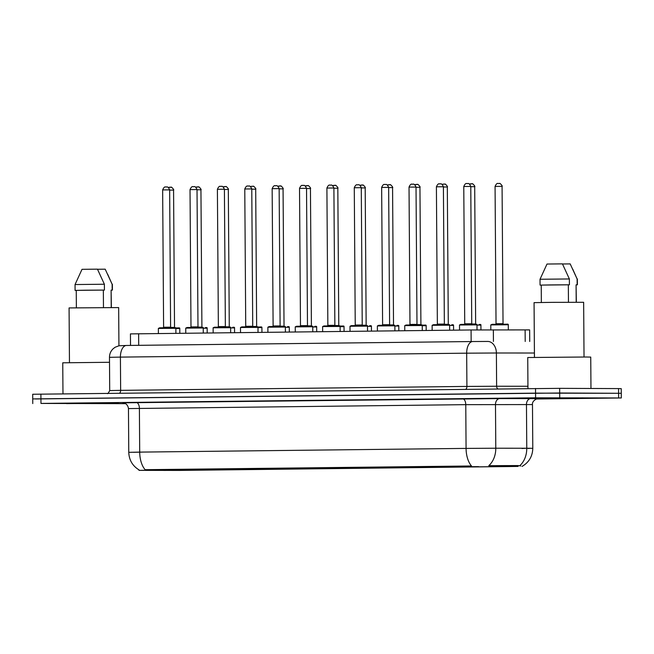 <?xml version="1.0" encoding="UTF-8"?>
<svg xmlns="http://www.w3.org/2000/svg" width="654" height="654" viewBox="0 0 654 654"><rect width="100%" height="100%" fill="white"/><g stroke="black" fill="none" stroke-linecap="round" stroke-linejoin="round"><path stroke-width="0.98" d="M433.954 467.095L451.195 466.94L433.954 467.095M406.575 467.406L423.817 467.25L406.575 467.406M379.206 467.716L396.438 467.561L379.206 467.716M351.827 468.027L369.069 467.872L351.827 468.027M324.449 468.338L341.69 468.182L324.449 468.338M297.079 468.648L314.312 468.493L297.079 468.648M269.701 468.959L286.942 468.804L269.701 468.959M242.323 469.27L259.564 469.114L242.323 469.27M214.953 469.58L232.186 469.425L214.953 469.58M187.575 469.891L204.816 469.736L187.575 469.891M160.197 470.201L177.438 470.046L160.197 470.201M461.332 466.784L478.565 466.629L461.332 466.784M465.247 467.013L482.489 466.858L465.247 467.013M437.869 467.324L455.11 467.169L437.869 467.324M410.499 467.635L427.741 467.479L410.499 467.635M383.121 467.945L400.362 467.79L383.121 467.945M355.743 468.256L372.984 468.101L355.743 468.256M328.373 468.566L345.614 468.411L328.373 468.566M300.995 468.877L318.236 468.722L300.995 468.877M273.617 469.188L290.858 469.032L273.617 469.188M246.247 469.498L263.488 469.343L246.247 469.498M218.869 469.809L236.11 469.654L218.869 469.809M191.499 470.12L208.732 469.964L191.499 470.12M164.121 470.43L181.362 470.275L164.121 470.43M492.626 466.703L509.867 466.547L492.626 466.703M130.514 345.418L130.432 333.9L471.068 329.968L529.642 329.902L529.724 341.47M518.05 466.425L178.722 470.43L139 470.349L518.05 466.425L518.042 465.574L520.797 465.959M583.245 397.861L531.522 398.327L583.245 397.861M118.26 403.15L66.536 403.616L118.26 403.15M519.685 465.73L519.701 465.73A20.421 15.148 90 0 0 526.764 448.243L532.789 448.317L532.479 404.564L465.771 404.654L128.462 408.578C127.538 402.324 121.611 402.562 123.132 402.815L123.14 402.815M536.452 398.997L621.3 397.967L621.267 393.299L559.693 393.005L35.406 398.965M139.032 469.899C132.492 465.861 129.075 459.999 128.764 452.323L139.703 452.11A20.421 10.848 -90.7 0 0 145.131 469.686L471.509 465.975A20.421 10.848 89.3 0 1 466.073 448.399L495.789 448.227A20.421 15.148 90 0 1 488.783 465.64L518.042 465.574M621.3 397.967L535.601 397.804L40.965 403.428L125.707 403.665M559.661 388.345L32.7 394.256L32.733 398.915L535.569 393.136L621.267 393.299L621.235 388.631L618.561 388.59L559.661 388.345L559.726 397.673M590.963 388.476L590.742 357.084L585.927 357.002L527.737 357.525L527.958 388.558M584.03 356.994L583.646 302.295L552.001 302.352L534.065 302.647L534.449 357.337M575.634 397.951L540.506 398.27L575.634 397.951M568.457 302.246L568.334 284.801L550.423 284.923L541.234 285.095L541.357 302.467M568.334 284.801L569.413 284.792L569.372 278.956L562.432 263.864L546.997 264.044L540.024 279.266L540.065 285.103L541.234 285.111M569.372 278.956L540.024 279.266M569.413 284.792L540.065 285.103M576.354 302.222L576.084 284.833L576.207 302.222M572.7 269.08L577.122 278.988L570.182 263.897L562.489 263.987M577.122 278.988L577.163 284.825L576.084 284.833M576.239 284.891L577.163 284.825M118.93 345.786L118.66 307.576L69.079 307.928L69.463 362.618M110.649 403.232L75.521 403.551L110.649 403.232M103.471 307.527L103.348 290.082L85.437 290.204L76.248 290.376L76.371 307.756M103.348 290.082L104.427 290.074L104.387 284.237L97.446 269.154L82.012 269.325L75.046 284.547L75.079 290.384L76.248 290.392M104.387 284.237L75.046 284.547M104.427 290.074L75.079 290.384M111.368 307.511L111.098 290.114L111.221 307.511M109.512 362.283L62.751 362.807L62.972 393.839M107.714 274.361L112.136 284.269L105.196 269.178L97.503 269.268M112.136 284.269L112.177 290.106L111.098 290.114M111.254 290.18L112.177 290.106M525.203 341.47L525.121 329.853M146.373 470.201L146.373 469.629M470.193 466.523L470.185 465.95M490.247 466.4L490.247 465.558M493.435 341.445L493.353 329.829M471.15 341.552L471.068 329.968M138.713 345.328L138.632 333.744M525.268 448.301L521.99 448.489M123.238 402.823L499.77 398.58A5.837 4.325 -90 0 0 495.487 404.474L495.789 448.227L526.764 448.243L526.462 404.499A5.837 4.325 -90 0 1 530.746 398.605L537.629 398.736M136.253 402.512A5.837 3.098 89.3 0 1 139.392 408.358L139.703 452.11L466.073 448.399L465.771 404.654A5.837 3.098 89.3 0 0 462.631 398.809M529.217 448.423L528.121 448.448M133.432 452.29L142.18 452.118M499.77 398.58L530.746 398.605M618.627 397.918L618.561 388.59M535.601 397.804L535.536 388.476M40.965 403.428L40.9 394.092M534.416 353.021L496.386 352.997L496.623 386.244L527.942 386.269M472.695 341.535L126.533 345.467A11.666 6.197 89.3 0 0 126.475 345.467L472.744 341.535A11.666 6.197 89.3 0 1 472.793 341.535L487.655 341.445A11.666 8.657 90 0 1 487.745 341.445A11.666 8.657 90 0 1 496.386 352.997L466.678 353.176L466.907 386.424L496.623 386.244A2.918 2.166 -90 0 0 497.939 388.901M487.835 341.445L472.744 341.535A11.666 6.197 89.3 0 0 466.678 353.176L120.41 357.109L120.647 390.356L466.907 386.424A2.918 1.553 -90.7 0 1 465.713 389.269M109.48 357.321C109.512 353.945 110.739 351.075 113.167 348.729L115.137 347.241L118.979 345.77L126.475 345.467A11.666 6.197 89.3 0 0 120.41 357.109L109.48 357.321L109.708 390.569L120.647 390.356A2.918 1.553 -90.7 0 1 119.445 393.201M506.956 324.776L490.794 324.924L492.119 324.31L506.458 324.204C507.856 324.008 508.469 324.212 508.289 324.801L506.956 324.776M492.617 324.359L506.458 324.204M495.07 186.406C497.097 181.787 498.43 184.003 497.996 183.472L499.762 183.529C499.362 182.466 503.114 186.374 502.076 186.357L495.07 186.406L496.034 323.722L503.032 323.673L503.555 324.245M498.062 183.472L499.051 183.463M461.323 324.441L475.156 324.286C476.578 324.106 477.183 324.31 476.995 324.883L459.492 325.005L459.533 330.098M464.732 323.804L471.738 323.755L470.774 186.439L463.776 186.488L464.732 323.804L464.217 324.384M466.76 183.553L467.749 183.545M479.088 324.515L479.08 324.515C480.486 324.319 481.091 324.523 480.919 325.112L476.995 325.087M471.787 323.983L475.654 323.983L476.186 324.564M469.458 184.019L472.392 183.839C471.984 182.777 475.744 186.684 474.698 186.668L470.782 186.676M470.684 183.782L471.673 183.774M451.71 324.825L451.701 324.825C453.108 324.629 453.721 324.834 453.541 325.422L449.617 325.406M444.409 324.302L448.284 324.294L448.808 324.874M443.306 184.093L445.014 184.15C444.614 183.087 448.366 186.995 447.32 186.979L443.404 186.987M424.332 325.136L422.108 325.136L424.332 325.136C425.729 324.948 426.343 325.144 426.163 325.733L422.247 325.717M417.031 324.613L420.906 324.605L421.429 325.185M414.71 184.641L417.636 184.461C417.236 183.398 420.988 187.306 419.95 187.289L416.026 187.297M415.936 184.403L416.925 184.395M396.953 325.447L396.962 325.447C398.36 325.259 398.965 325.455 398.793 326.044L394.869 326.027M389.661 324.924L393.528 324.915L394.06 325.496M387.332 184.951L390.266 184.771C389.858 183.709 393.618 187.616 392.572 187.608L388.656 187.608M388.558 184.714L389.547 184.706M433.945 324.752L447.786 324.597C449.2 324.417 449.813 324.621 449.617 325.193L432.122 325.316L432.155 330.409M437.363 324.114L444.36 324.065L443.404 186.75L436.406 186.799L437.363 324.114L436.839 324.695M439.39 183.864L440.379 183.856M406.575 325.063L420.408 324.907C421.822 324.727 422.435 324.932 422.247 325.504L404.744 325.627L404.777 330.72M409.984 324.425L416.982 324.376L416.026 187.069L409.028 187.109L409.984 324.425L409.469 325.013M412.012 184.175L413.001 184.166M377.366 325.937L378.699 325.324L393.038 325.218C394.452 325.038 395.057 325.242 394.869 325.823L377.366 325.937L377.407 331.03M382.606 324.736L389.612 324.686L388.648 187.379L381.65 187.428L382.606 324.736L382.091 325.324M379.197 325.373L393.029 325.218M384.634 184.485L385.623 184.477M369.584 325.757L369.575 325.757C370.982 325.569 371.595 325.766 371.415 326.362L367.491 326.338M362.283 325.234L366.158 325.226L366.681 325.806M359.953 185.27L362.888 185.082C362.488 184.019 366.24 187.927 365.194 187.919L361.278 187.919M361.18 185.025L362.169 185.017M342.206 326.068L339.982 326.068L342.206 326.068C343.603 325.88 344.217 326.076 344.037 326.673L340.121 326.648M334.905 325.545L338.78 325.537L339.303 326.117M332.584 185.581L335.51 185.393C335.11 184.33 338.862 188.238 337.824 188.229L333.9 188.229M333.81 185.344L334.799 185.327M314.836 326.379L314.827 326.379C316.234 326.191 316.838 326.387 316.667 326.984L312.743 326.959M307.535 325.856L311.402 325.847L311.933 326.428M305.205 185.891L308.14 185.703C307.732 184.641 311.492 188.556 310.446 188.54L306.53 188.54M306.432 185.654L307.421 185.638M351.819 325.684L365.66 325.529C367.074 325.349 367.687 325.553 367.491 326.133L349.996 326.256L350.029 331.341M355.236 325.046L362.234 324.997L361.278 187.69L354.28 187.739L355.236 325.046L354.713 325.635M357.264 184.804L358.253 184.788C357.901 185.327 359.193 183.095 361.278 187.69M324.449 325.994L338.281 325.839C339.696 325.659 340.309 325.864 340.121 326.444L322.618 326.567L322.651 331.652M327.858 325.357L334.856 325.308L333.9 188L326.902 188.05L327.858 325.357L327.343 325.945M329.886 185.115L330.875 185.098M297.071 326.305L310.903 326.15C312.326 325.97 312.931 326.174 312.743 326.755L295.24 326.877L295.281 331.962M300.48 325.667L307.486 325.618L306.53 188.311L299.524 188.36L300.48 325.667L299.965 326.256M302.508 185.425L303.497 185.409M287.449 326.689L287.458 326.689C288.855 326.501 289.469 326.698 289.289 327.294L285.365 327.27M280.157 326.166L284.032 326.158L284.555 326.738M277.827 186.202L280.762 186.014C280.362 184.951 284.114 188.867 283.068 188.851L279.152 188.851M279.054 185.965L280.043 185.949M260.079 327L257.856 327L260.079 327C261.477 326.812 262.091 327.008 261.911 327.605L257.995 327.58M252.787 326.477L256.654 326.469L257.177 327.049M251.684 186.276L253.392 186.325C252.984 185.27 256.736 189.178 255.698 189.161L251.774 189.161M232.71 327.311L232.701 327.311C234.107 327.123 234.712 327.319 234.541 327.916L230.617 327.891M225.409 326.787L229.276 326.787L229.807 327.36M223.079 186.823L226.014 186.635C225.605 185.581 229.366 189.488 228.32 189.472L224.404 189.472M224.306 186.586L225.295 186.57M205.331 327.621L205.323 327.621C206.729 327.433 207.343 327.629 207.163 328.226L203.239 328.202M198.031 327.098L201.906 327.098L202.429 327.67M195.701 187.134L198.636 186.946C198.236 185.891 201.988 189.799 200.942 189.783L197.026 189.783M196.928 186.897L197.917 186.88M177.953 327.932L175.73 327.932L177.953 327.932C179.351 327.744 179.964 327.94 179.785 328.537L175.869 328.512M170.661 327.409L174.528 327.409L175.051 327.981M168.331 187.445L171.266 187.257C170.857 186.202 174.61 190.11 173.572 190.093L169.648 190.093M169.558 187.208L170.547 187.191M269.693 326.616L283.534 326.46C284.948 326.281 285.561 326.485 285.365 327.065L267.87 327.188L267.903 332.273M273.11 325.978L280.108 325.929L279.152 188.622L272.154 188.671L273.11 325.978L272.587 326.567M275.138 185.736L276.127 185.72M242.323 326.926L256.155 326.771C257.57 326.599 258.183 326.796 257.995 327.376L240.492 327.499L240.525 332.584M245.732 326.297L252.73 326.248L251.774 188.932L244.776 188.981L245.732 326.297L245.217 326.877M247.76 186.047L248.749 186.03C248.397 186.57 249.689 184.338 251.774 188.932M214.945 327.245L228.777 327.082C230.2 326.91 230.805 327.106 230.617 327.687L213.114 327.809L213.155 332.894M218.362 326.608L225.36 326.559L224.404 189.243L217.398 189.292L218.362 326.608L217.839 327.188M220.382 186.357L221.371 186.341M185.744 328.12L187.069 327.499L201.416 327.392C202.822 327.221 203.435 327.417 203.239 327.997L185.744 328.12L185.777 333.205M190.984 326.918L197.982 326.869L197.026 189.554L190.028 189.603L190.984 326.918L190.461 327.499M187.567 327.556L201.407 327.392M193.012 186.668L194.001 186.652M160.197 327.867L174.029 327.703C175.444 327.531 176.057 327.728 175.869 328.308L158.366 328.431L158.399 333.515M163.606 327.229L170.604 327.18L169.648 189.864L162.65 189.913L163.606 327.229L163.091 327.809M165.634 186.979L166.623 186.962M139 470.349L138.991 469.874M522.08 466.416C528.988 462.353 532.552 456.32 532.789 448.317M32.765 403.583L32.733 398.915M128.764 452.323L128.462 408.578M537.727 398.727L537.727 398.727C538.43 398.041 531.857 400.273 532.479 404.564M109.708 390.569C108.433 393.079 107.575 394.051 107.142 393.479M490.794 324.924L490.827 329.837M508.289 324.801L508.33 329.845M502.076 186.357L503.032 323.673M496.034 323.722L495.511 324.302M470.774 186.439C468.689 181.853 467.397 184.085 467.782 183.545L466.703 183.553C467.136 184.085 465.795 181.877 463.776 186.488M476.995 324.883L477.028 329.91M472.262 324.335L471.738 323.755M459.492 325.005L460.825 324.392L475.164 324.286M480.919 325.112L480.952 329.878M474.698 186.668L475.654 323.983M442.079 184.33L444.328 184.085M453.541 325.422L453.574 330.164M447.32 186.979L448.284 324.294M426.163 325.733L426.195 330.474M419.95 187.289L420.906 324.605M398.793 326.044L398.826 330.785M392.572 187.608L393.528 324.915M443.404 186.75C441.319 182.164 440.028 184.395 440.412 183.856L439.325 183.864C439.758 184.395 438.425 182.188 436.406 186.799M449.617 325.193L449.658 330.213M444.884 324.646L444.36 324.065M432.122 325.316L433.447 324.703L447.786 324.597M416.026 187.069C413.941 182.474 412.649 184.706 413.034 184.166L411.955 184.175C412.38 184.706 411.047 182.499 409.028 187.109M422.247 325.504L422.28 330.523M417.514 324.956L416.982 324.376M404.744 325.627L406.077 325.013L420.416 324.907M388.648 187.379C386.563 182.785 385.271 185.017 385.656 184.477L384.577 184.485C385.01 185.017 383.669 182.809 381.65 187.428M394.869 325.823L394.902 330.834M390.136 325.267L389.612 324.686M577.359 279.005L577.4 284.842M112.374 284.286L112.414 290.123M371.415 326.362L371.447 331.096M365.194 187.919L366.158 325.226M344.037 326.673L344.069 331.406M337.824 188.229L338.78 325.537M316.667 326.984L316.7 331.717M310.446 188.54L311.402 325.847M367.491 326.133L367.532 331.145M354.28 187.739C356.299 183.12 357.632 185.335 357.198 184.796L358.286 184.788M362.757 325.578L362.234 324.997M349.996 326.256L351.321 325.635L365.66 325.529M333.9 188C331.815 183.406 330.523 185.638 330.908 185.098L329.829 185.107C330.254 185.646 328.921 183.431 326.902 188.05M340.121 326.444L340.154 331.455M335.388 325.888L334.856 325.308M322.618 326.567L323.951 325.945L338.29 325.839M306.53 188.311C304.437 183.717 303.145 185.949 303.53 185.409L302.45 185.417C302.884 185.957 301.543 183.741 299.524 188.36M312.743 326.755L312.776 331.766M308.009 326.199L307.486 325.618M295.24 326.877L296.573 326.256L310.912 326.15M289.289 327.294L289.321 332.028M283.068 188.851L284.032 326.158M250.457 186.513L252.706 186.259M261.911 327.605L261.943 332.338M255.698 189.161L256.654 326.469M234.541 327.916L234.573 332.649M228.32 189.472L229.276 326.787M207.163 328.226L207.195 332.96M200.942 189.783L201.906 327.098M179.785 328.537L179.817 333.278M173.572 190.093L174.528 327.409M279.152 188.622C277.067 184.027 275.775 186.259 276.16 185.72L275.072 185.728C275.506 186.267 274.173 184.052 272.154 188.671M285.365 327.065L285.406 332.077M280.64 326.51L280.108 325.929M267.87 327.188L269.195 326.567L283.534 326.46M257.995 327.376L258.028 332.387M244.776 188.981C246.795 184.363 248.128 186.578 247.703 186.038L248.782 186.03M253.262 326.82L252.73 326.248M240.492 327.499L241.825 326.877L256.164 326.771M224.404 189.243C222.311 184.649 221.019 186.889 221.404 186.341L220.324 186.349C220.758 186.889 219.417 184.673 217.398 189.292M230.617 327.687L230.649 332.698M225.883 327.131L225.36 326.559M213.114 327.809L214.447 327.188L228.786 327.082M197.026 189.554C194.941 184.968 193.649 187.199 194.034 186.652L192.946 186.66C193.38 187.199 192.047 184.984 190.028 189.603M203.239 327.997L203.28 333.009M198.514 327.441L197.982 326.869M169.648 189.864C167.563 185.278 166.271 187.51 166.656 186.962L165.576 186.97C166.002 187.51 164.669 185.295 162.65 189.913M175.869 328.308L175.901 333.319M171.135 327.752L170.604 327.18M158.366 328.431L159.699 327.809L174.038 327.703"/></g></svg>
